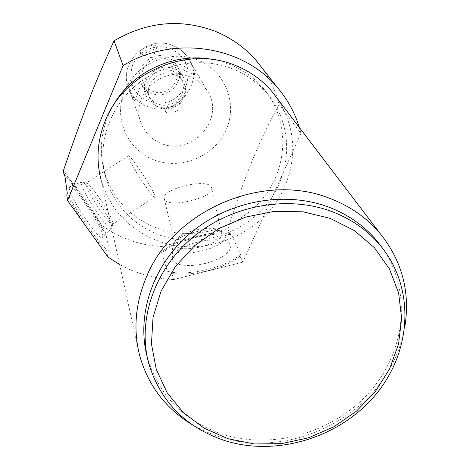 <?xml version="1.0" encoding="UTF-8"?>
<svg xmlns="http://www.w3.org/2000/svg" width="470" height="470" viewBox="0 0 470 470"><rect width="100%" height="100%" fill="white"/><g stroke="black" fill="none" stroke-linecap="round" stroke-linejoin="round"><path stroke-width="0.35" stroke-dasharray="2.35 1.76" d="M154.765 160.2C181.743 170.222 214.89 155.964 226.264 129.473C238.037 103.142 224.901 70.359 197.412 59.872C170.105 48.98 135.513 63.808 124.485 91.168C113.047 118.37 127.629 150.582 154.765 160.2M190.156 76.951C162.044 64.631 129.009 96.861 141.488 124.045C145.436 133.398 152.204 139.937 161.797 143.656C192.541 156.698 226.17 117.811 207.094 90.692C202.981 84.365 197.335 79.788 190.156 76.951M262.436 68.497C270.18 79.436 275.726 91.403 279.074 104.41C258.147 143.315 246.497 171.38 227.844 229.131L195.373 236.945L163.39 246.574C152.174 246.192 141.282 244.177 130.725 240.528C120.173 236.851 110.421 231.669 101.467 224.983L63.432 170.51M299.32 127.429L300.923 133.386L279.074 104.41M300.923 133.386L242.914 262.107L240.082 255.909L240.493 254.258L231.087 233.778L230.376 234.677L227.844 229.131M240.493 254.258C226.863 267.53 185.75 277.041 167.314 271.166L161.58 252.484C173.9 239.841 210.401 230.077 231.087 233.778M230.1 245.211L230.429 247.796L229.278 250.598L226.699 253.512L222.815 256.397L217.816 259.099L211.952 261.467L205.531 263.382L198.892 264.733L192.389 265.456L186.367 265.515L181.138 264.904L176.973 263.664L174.064 261.872L172.549 259.616L172.337 258.112C171.462 244.518 225.77 232.392 230.1 245.211M64.155 175.633L63.474 170.639M67.598 200.684L66.828 195.079C77.844 216.212 98.571 245.117 106.637 250.816L109.392 251.244L105.656 233.061L102.325 229.284L101.467 224.983M167.314 271.166L171.756 273.205C191.249 276.965 226.769 267.988 239.988 256.038L240.082 255.909M242.914 262.107L173.741 279.538L171.756 273.205M173.741 279.538C154.377 278.739 136.341 273.728 119.627 264.51M107.871 256.955L106.637 250.816M230.376 234.677L230.241 234.695C210.918 231.739 178.841 239.706 164.788 251.009L163.39 246.574M164.788 251.009L161.58 252.484M230.241 234.695L227.733 229.201M242.79 262.178L239.988 256.038M102.325 229.284C91.961 209.843 74.007 184.328 64.942 176.321M105.656 233.061C95.375 212.464 73.902 181.696 64.696 174.564M67.286 193.211C79.036 216.159 102.636 248.53 109.392 251.244M102.836 235.452L102.66 237.603C100.133 242.326 69.883 197.77 69.29 188.358L69.742 186.531C73.484 183.958 101.367 225.248 102.836 235.452M112.436 106.843C101.373 127.64 98.6 148.978 104.111 170.845C112.518 198.922 130.537 218.162 158.167 228.573C195.209 241.615 239.929 228.091 264.211 196.73C288.603 165.475 289.262 119.815 264.281 89.465C254.905 78.155 243.178 69.707 229.101 64.126L214.126 59.749M160.282 235.282C197.811 248.46 243.131 234.736 267.765 202.975C292.51 171.327 293.221 125.096 267.935 94.37C258.435 82.92 246.556 74.372 232.292 68.72C200.731 56.429 161.709 63.285 135.19 86.075C108.688 108.881 97.108 145.324 105.509 176.885C114.028 205.308 132.281 224.772 160.282 235.282M277.312 98.535C295.16 126.683 297.539 156.263 284.45 187.277C264.557 233.367 205.966 258.623 158.954 241.292C128.962 230.047 109.557 209.144 100.739 178.576L139.478 354.821M404.964 326.045C402.925 338.277 399.118 350.079 393.56 361.465C364.514 423.247 283.792 458.209 219.261 436.795L205.261 431.484L192.089 424.633M382.339 247.949C412.143 290.483 405.933 350.555 370.196 391.34C334.528 432.23 273.517 450.254 222.968 434.368C184.175 421.279 158.966 395.664 147.345 357.523L147.169 356.859M154.847 197.047C153.514 199.427 129.961 163.948 128.339 157.086L128.304 155.817C129.838 153.761 152.556 187.918 154.736 195.514L154.847 197.047L112.606 224.172L112.759 222.475C111.461 214.866 90.352 183.065 86.521 182.989L82.08 182.002C86.527 182.137 110.356 218.021 111.813 226.722L111.707 228.626C109.598 232.703 82.156 192.124 81.339 183.647L81.668 182.008L69.742 186.531M82.08 182.002L81.668 182.008M86.521 182.989L86.098 183.024L85.898 184.446C86.692 191.825 110.432 227.086 112.606 224.172M211.665 188.018C214.855 197.893 166.421 209.097 164.347 198.951L164.242 198.569C161.251 188.74 208.098 177.589 211.447 187.313L221.658 233.373L221.423 232.615L218.979 230.23L222.363 232.033L225.165 234.771C232.051 246.768 175.263 260.962 172.484 247.89L172.337 258.112M222.363 232.033C212.693 226.047 180.539 233.202 173.853 242.831L172.29 246.544M218.979 230.23C210.484 224.96 181.978 231.305 176.109 239.776L174.911 244.218C177.19 255.198 225.013 244.089 221.658 233.373M140.542 53.609C139.061 49.233 154.977 42.412 157.315 46.418L157.303 47C155.535 48.986 143.514 54.191 140.918 53.962L140.542 53.609M134.949 100.116L135.008 100.533C134.156 100.545 132.763 98.43 130.819 94.176L127.758 83.736C127.452 84.048 127.869 85.84 129.009 89.112L134.949 100.116M165.44 111.56L165.481 110.767C170.24 107.113 175.545 104.863 181.402 104.011L181.937 104.481C183.835 109.275 167.79 116.166 165.44 111.56M194.715 74.46C193.499 69.619 191.56 64.549 188.911 59.261L187.976 58.303L191.02 62.904C194.592 69.372 195.908 73.326 194.974 74.765L194.715 74.46M166.345 59.073L171.303 62.017L174.958 66.405C183.429 79.624 167.349 97.648 152.815 91.344C148.467 89.623 145.306 86.674 143.338 82.491C136.57 69.254 152.497 52.975 166.345 59.073M149.936 98.735C142.868 84.935 159.565 67.909 174.053 74.248L179.234 77.315L183.053 81.892C191.895 95.674 175.034 114.504 159.835 107.953C155.288 106.167 151.986 103.094 149.936 98.735L143.338 82.491M173.236 68.661C177.56 70.377 180.891 73.191 183.235 77.104C193.258 92.525 174.405 113.722 157.356 106.373C152.221 104.352 148.508 100.874 146.217 95.933C138.439 80.493 157.092 61.576 173.236 68.661M167.226 56.97L172.772 60.254L176.885 65.142C186.584 80.07 168.413 100.556 151.945 93.424C146.987 91.462 143.397 88.09 141.182 83.308C133.662 68.362 151.634 50.096 167.226 56.97M172.32 70.841L168.378 69.813L164.271 69.683L160.211 70.453L156.404 72.086L153.044 74.501L150.3 77.568L148.314 81.14L147.186 85.035L146.963 89.041L147.662 92.972L149.243 96.626L151.622 99.822L154.677 102.395L158.261 104.223L162.185 105.221L166.263 105.333L170.281 104.563L174.053 102.942L177.384 100.556L180.116 97.519L182.107 93.982L183.259 90.123L183.512 86.133L182.848 82.203L181.308 78.537L178.953 75.317L175.909 72.703L172.32 70.841M129.009 89.112L128.804 88.536C117.406 63.438 147.192 34.216 172.784 45.537C179.352 48.163 184.534 52.399 188.329 58.251C184.569 52.452 179.417 48.246 172.878 45.631C147.298 34.298 117.4 63.62 128.804 88.536C132.417 97.108 138.591 103.118 147.327 106.567C175.345 118.634 205.801 83.108 188.329 58.251L188.911 59.261M170.722 48.633C186.138 56.641 191.296 68.908 186.202 85.434C177.813 100.609 165.252 106.003 148.508 101.614C133.057 93.906 127.764 81.692 132.634 64.972C138.421 50.637 156.387 42.934 170.722 48.633M264.281 89.465L267.935 94.37M104.111 170.845L105.509 176.885M147.345 357.523L148.679 363.287M111.707 228.626L102.66 237.603M112.841 223.838L111.901 228.285M128.304 155.817L86.098 183.024M225.165 234.771L230.118 245.246M176.109 239.776L173.853 242.831M164.242 198.569L174.799 243.801M130.819 94.176L141.488 124.045M191.02 62.904L207.094 90.692M183.053 81.892L174.958 66.405M181.402 104.011L170.299 100.081L165.481 110.767M187.83 57.945L183.042 69.965L194.974 74.765M140.918 53.962L152.415 58.18L157.303 47M135.008 100.533L139.766 88.536L127.758 83.736M183.235 77.104L176.885 65.142M146.217 95.933L141.182 83.308"/><path stroke-width="0.7" d="M119.627 264.51L107.871 256.955L67.557 200.549L123.105 65.594L114.063 40.814C146.91 21.702 180.421 18.453 214.602 31.067C230.893 37.6 244.741 47.411 256.156 60.501L262.436 68.497M114.063 40.814C95.257 81.944 83.478 112.054 63.432 170.51L64.126 175.557L64.696 174.564L67.286 193.211L66.781 194.891L67.557 200.549M123.105 65.594C173.101 34.909 242.391 45.496 277.183 87.256C287.458 99.199 294.837 112.588 299.32 127.429M64.942 176.321L64.126 175.557M112.436 106.843C131.171 71.798 175.281 51.371 214.126 59.749M100.739 178.576C96.021 159.348 97.484 140.189 105.127 121.09C123.845 72.321 187.125 45.196 235.088 65.301C249.782 71.129 262.09 79.882 272.007 91.568L277.312 98.535M192.089 424.633C165.281 408.23 147.744 384.959 139.478 354.821C133.116 329.112 135.419 303.191 146.382 277.071C173.248 210.278 263.141 171.65 329.423 198.24C349.727 205.907 366.547 217.557 379.872 233.196C401.879 260.451 410.24 291.4 404.964 326.045M147.169 356.859C136.059 314.436 153.038 264.44 191.002 232.626C228.972 200.837 284.285 190.673 328.13 206.888C348 214.355 364.362 225.806 377.216 241.233L380.706 245.928C367.752 230.376 351.255 218.844 331.203 211.318C286.853 194.944 230.835 205.331 192.494 237.597C154.148 269.886 137.175 320.511 148.679 363.287C160.393 401.715 185.82 427.512 224.948 440.666C277.37 457.104 340.821 437.276 376.37 393.807C412.043 350.485 415.163 287.675 380.706 245.928M382.339 247.949L377.216 241.233M227.985 438.716L254.217 443.956L281.413 443.651L308.308 437.87L333.671 426.895L356.354 411.244L375.307 391.604L389.618 368.856L398.566 344.017L401.633 318.249L398.572 292.775L389.401 268.858L374.461 247.749L354.398 230.588L330.169 218.362L302.991 211.8L274.304 211.341L245.657 217.075L218.626 228.714L194.692 245.622L175.157 266.854L161.046 291.224L153.038 317.379L151.458 343.911L156.275 369.438L167.108 392.685L183.3 412.543L203.951 428.105L227.985 438.716M277.183 87.256L256.156 60.501M379.872 233.196L272.007 91.568"/></g></svg>
